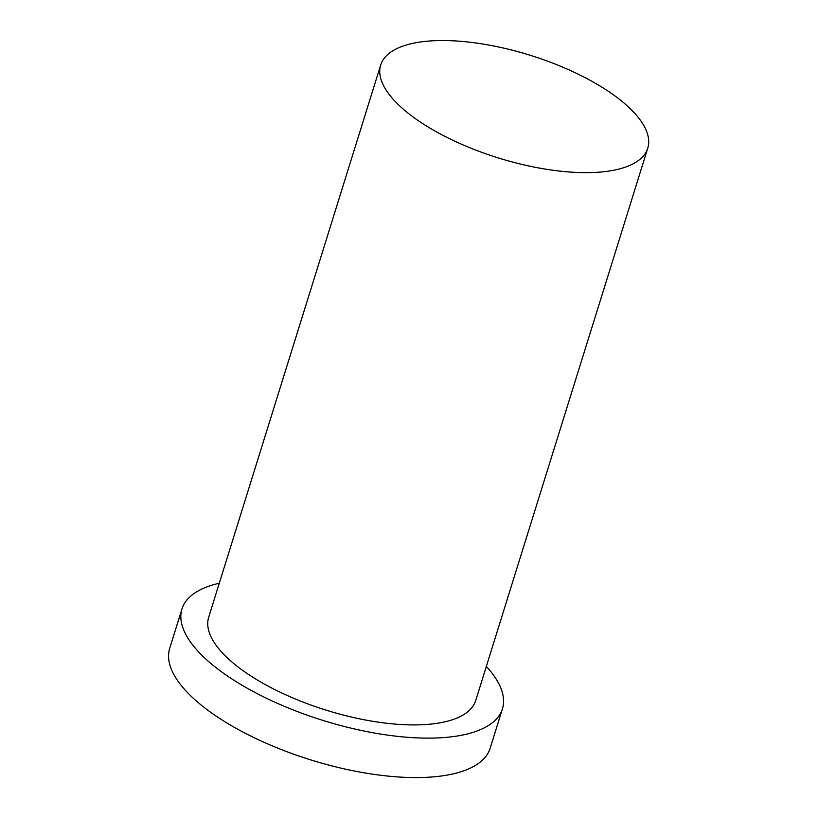 <?xml version="1.0" encoding="UTF-8"?>
<svg xmlns="http://www.w3.org/2000/svg" width="818" height="818" viewBox="0 0 818 818"><rect width="100%" height="100%" fill="white"/><g stroke="black" fill="none" stroke-linecap="round" stroke-linejoin="round"><path stroke-width="1.23" d="M444.113 135.941A139.858 53.743 17.3 0 0 647.754 148.181A139.858 53.743 17.3 0 0 530.207 55.276A139.858 53.743 17.3 0 0 380.697 65A139.858 53.743 17.3 0 0 444.113 135.941M219.285 583.244A167.833 64.499 17.3 0 0 181.974 608.96L169.694 648.408A167.833 64.499 17.3 0 0 245.789 733.531A167.833 64.499 17.3 0 0 490.166 748.225L502.446 708.777A167.833 64.499 17.3 0 0 486.342 666.425M181.974 608.96A167.833 64.499 17.3 0 0 258.069 694.083A167.833 64.499 17.3 0 0 502.446 708.777M380.697 65L208.682 617.283A139.858 53.743 17.3 0 0 272.097 688.214A139.858 53.743 17.3 0 0 475.739 700.464L647.754 148.181"/></g></svg>
